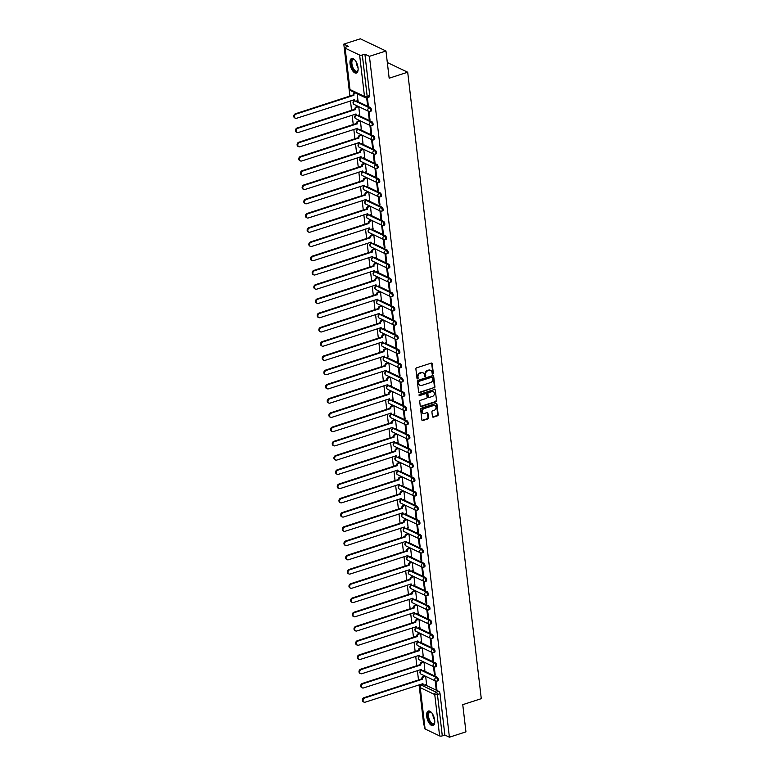 <?xml version="1.0" encoding="UTF-8"?>
<svg xmlns="http://www.w3.org/2000/svg" width="776" height="776" viewBox="0 0 776 776"><rect width="100%" height="100%" fill="white"/><g stroke="black" fill="none" stroke-linecap="round" stroke-linejoin="round"><path stroke-width="1.16" d="M432.824 374.051A0.679 0.553 115.4 0 0 433.328 373.237L432.203 363.721A0.96 0.786 115.4 0 0 431.281 363.09L416.605 367.824A0.96 0.786 115.4 0 0 415.887 368.988L417.013 378.504A0.679 0.553 115.4 0 0 418.148 378.135L418.002 376.903A3.085 2.522 115.4 0 1 420.282 373.198L421.504 372.8A3.085 2.522 115.4 0 1 423.162 372.878A3.085 2.522 115.4 0 1 424.453 374.827L424.598 376.059A0.679 0.553 115.4 0 0 425.733 375.691L425.597 374.459A3.085 2.522 115.4 0 1 427.867 370.744L429.089 370.356A3.085 2.522 115.4 0 1 430.748 370.433A3.085 2.522 115.4 0 1 432.038 372.373L432.183 373.605A0.679 0.553 115.4 0 0 432.824 374.051M432.251 373.828A0.679 0.553 115.4 0 0 432.814 372.994L431.689 363.478A0.96 0.786 115.4 0 0 431.524 363.052M417.071 378.727A0.679 0.553 115.4 0 0 417.634 377.893L417.498 376.661L418.002 376.903M424.666 376.273A0.679 0.553 115.4 0 0 425.229 375.448L425.083 374.216L425.597 374.459M358.037 67.657A7.663 3.511 -107.9 0 0 351.683 58.462A7.663 3.511 -107.9 0 0 350.044 63.855A7.663 3.511 -107.9 0 0 356.388 73.051A7.663 3.511 -107.9 0 0 358.037 67.657M434.696 720.225A7.663 3.511 -107.9 0 0 428.342 711.029A7.663 3.511 -107.9 0 0 426.703 716.413A7.663 3.511 -107.9 0 0 433.047 725.608A7.663 3.511 -107.9 0 0 434.696 720.225M432.436 416.518A0.96 0.786 115.4 0 0 433.357 417.149L437.48 415.82A0.96 0.786 115.4 0 0 438.188 414.665L436.946 404.092A0.96 0.786 115.4 0 0 436.025 403.452L421.339 408.195A0.96 0.786 115.4 0 0 420.631 409.359L421.872 419.932A0.96 0.786 115.4 0 0 422.794 420.563L427.77 418.953A0.96 0.786 115.4 0 0 428.478 417.798L427.954 413.269A0.96 0.786 115.4 0 0 427.033 412.638L424.559 413.433A2.58 2.105 115.4 0 1 423.997 408.642L433.668 405.518A2.58 2.105 115.4 0 1 434.23 410.31L432.62 410.834A0.96 0.786 115.4 0 0 431.912 411.998L432.436 416.518M359.627 55.057L345.126 48.151A1.969 0.689 -6.7 0 1 344.835 47.84A1.969 0.689 -6.7 0 1 345.756 47.132L348.337 46.298L343.797 44.135L360.336 38.8L385.963 50.993L389.164 78.201L407.701 72.216L481.285 698.672L462.758 704.657L465.949 731.865L449.411 737.2L369.425 56.338L364.895 54.175L362.314 55.009L367.174 96.36A1.969 0.902 72.1 0 1 366.757 97.747L369.327 96.913A1.969 0.902 72.1 0 0 369.754 95.535L367.174 96.36A1.969 0.689 -6.7 0 1 364.487 96.408L359.627 55.057A1.969 0.689 -6.7 0 0 362.314 55.009M385.963 50.993L369.425 56.338M434.201 387.951A0.96 0.786 115.4 0 0 434.919 386.797L433.677 376.224A0.96 0.786 115.4 0 0 432.756 375.584L418.07 380.327A0.96 0.786 115.4 0 0 417.362 381.482L418.603 392.064A0.96 0.786 115.4 0 0 419.525 392.695L433.697 387.709A0.96 0.786 115.4 0 0 434.405 386.555L433.163 375.972A0.96 0.786 115.4 0 0 432.989 375.545M435.307 390.153L436.548 400.726A0.96 0.786 115.4 0 1 435.84 401.89L421.155 406.624A0.96 0.786 115.4 0 1 420.233 405.993L419.709 401.473A0.96 0.786 115.4 0 1 420.417 400.309L426.373 398.389A0.96 0.786 115.4 0 0 427.081 397.225L426.732 394.227A0.96 0.786 115.4 0 0 425.811 393.597L419.612 395.595A0.679 0.553 115.4 0 1 419.457 394.344L434.385 389.523A0.96 0.786 115.4 0 1 435.307 390.153L436.548 400.726M425.132 684.878L438.779 691.367L436.199 692.202A1.969 0.902 72.1 0 1 437.441 694.52L442.301 735.871A1.969 0.689 173.3 0 1 439.614 735.92L425.102 729.023A1.969 0.689 173.3 0 1 424.821 728.712L419.962 687.352A1.969 0.689 173.3 0 0 420.252 687.662L425.102 729.023M343.797 44.135L349.918 96.175M350.471 100.89L351.586 110.415M352.139 115.129L353.264 124.655M353.817 129.369L354.933 138.904M355.486 143.609L356.611 153.144M357.164 157.858L358.279 167.383M358.832 172.097L359.948 181.623M360.51 186.337L361.626 195.862M362.179 200.577L363.294 210.112M363.847 214.816L364.972 224.351M365.525 229.065L366.641 238.591M367.194 243.305L368.319 252.83M368.872 257.545L369.987 267.08M370.54 271.784L371.665 281.319M372.218 286.034L373.334 295.559M373.886 300.273L375.012 309.799M375.565 314.513L376.68 324.038M377.233 328.752L378.358 338.287M378.911 342.992L380.027 352.527M380.579 357.241L381.705 366.767M382.258 371.481L383.373 381.006M383.926 385.72L385.051 395.256M385.604 399.96L386.72 409.495M387.272 414.209L388.398 423.735M388.951 428.449L390.066 437.974M390.619 442.689L391.744 452.214M392.297 456.928L393.413 466.463M393.965 471.178L395.081 480.703M395.644 485.417L396.759 494.942M397.312 499.657L398.428 509.182M398.99 513.896L400.106 523.431M400.659 528.136L401.774 537.671M402.327 542.385L403.452 551.911M404.005 556.625L405.12 566.15M405.673 570.864L406.799 580.39M407.351 585.104L408.467 594.639M409.02 599.353L410.145 608.879M410.698 613.593L411.813 623.118M412.366 627.832L413.492 637.358M414.045 642.072L415.16 651.607M415.713 656.312L416.838 665.847M417.391 670.561L418.506 680.086M419.059 684.801L423.783 725.007L424.414 725.308M449.411 737.2L444.871 735.037L442.301 735.871M357.94 100.511L357.261 93.818M366.67 97.766L367.533 105.08L368.231 104.847M367.533 105.08L368.299 105.439L367.378 97.543M359.618 114.751L358.764 106.651M368.251 111.172L369.201 119.32L369.91 119.097M369.201 119.32L369.977 119.688L369.007 111.492M361.286 129L360.442 120.901M369.919 125.411L370.88 133.559L371.578 133.336M370.88 133.559L371.646 133.928L370.685 125.731M362.964 143.24L362.111 135.14M371.597 139.651L372.548 147.799L373.256 147.576M372.548 147.799L373.324 148.167L372.354 139.971M364.633 157.48L363.789 149.38M373.266 153.891L374.226 162.048L374.924 161.815M374.226 162.048L374.992 162.407L374.032 154.211M366.301 171.719L365.457 163.62M374.944 168.13L375.894 176.288L376.593 176.065M375.894 176.288L376.67 176.656L375.7 168.45M367.979 185.959L367.135 177.869M376.612 182.379L377.572 190.527L378.271 190.304M377.572 190.527L378.339 190.896L377.378 182.7M369.648 200.208L368.804 192.108M378.29 196.619L379.241 204.767L379.939 204.544M379.241 204.767L380.017 205.136L379.047 196.939M371.326 214.448L370.482 206.348M379.959 210.859L380.919 219.007L381.617 218.784M380.919 219.007L381.685 219.375L380.725 211.179M372.994 228.687L372.15 220.588M381.637 225.098L382.587 233.256L383.286 233.023M382.587 233.256L383.363 233.615L382.393 225.418M374.672 242.927L373.828 234.827M383.305 239.347L384.265 247.495L384.964 247.272M384.265 247.495L385.032 247.864L384.071 239.668M376.341 257.176L375.497 249.077M384.983 253.587L385.934 261.735L386.632 261.512M385.934 261.735L386.71 262.104L385.74 253.907M378.019 271.416L377.165 263.316M386.652 267.827L387.612 275.975L388.31 275.752M387.612 275.975L388.378 276.343L387.418 268.147M379.687 285.655L378.843 277.556M388.32 282.066L389.28 290.224L389.979 289.991M389.28 290.224L390.047 290.583L389.086 282.386M381.365 299.895L380.512 291.795M389.998 296.306L390.959 304.464L391.657 304.24M390.959 304.464L391.725 304.832L390.764 296.626M383.034 314.135L382.19 306.045M391.667 310.555L392.627 318.703L393.325 318.48M392.627 318.703L393.393 319.072L392.433 310.875M384.712 328.384L383.858 320.284M393.345 324.795L394.305 332.943L395.003 332.72M394.305 332.943L395.071 333.311L394.111 325.115M386.38 342.623L385.536 334.524M395.013 339.034L395.973 347.182L396.672 346.959M395.973 347.182L396.74 347.551L395.779 339.355M388.058 356.863L387.205 348.764M396.691 353.274L397.651 361.432L398.35 361.199M397.651 361.432L398.418 361.791L397.457 353.594M389.727 371.103L388.883 363.003M398.36 367.523L399.32 375.671L400.018 375.448M399.32 375.671L400.086 376.04L399.126 367.843M391.405 385.352L390.551 377.252M400.038 381.763L400.998 389.911L401.696 389.688M400.998 389.911L401.764 390.279L400.804 382.083M393.073 399.591L392.229 391.492M401.706 396.002L402.666 404.15L403.365 403.927M402.666 404.15L403.433 404.519L402.472 396.323M394.751 413.831L393.898 405.732M403.384 410.242L404.335 418.4L405.043 418.167M404.335 418.4L405.111 418.759L404.141 410.562M396.42 428.071L395.576 419.971M405.053 424.491L406.013 432.639L406.711 432.416M406.013 432.639L406.779 433.008L405.819 424.802M398.098 442.31L397.244 434.22M406.731 438.731L407.681 446.879L408.389 446.656M407.681 446.879L408.457 447.248L407.487 439.051M399.766 456.56L398.922 448.46M408.399 452.971L409.359 461.119L410.058 460.895M409.359 461.119L410.126 461.487L409.165 453.291M401.435 470.799L400.591 462.7M410.077 467.21L411.028 475.368L411.736 475.135M411.028 475.368L411.804 475.727L410.834 467.53M403.113 485.039L402.269 476.939M411.746 481.45L412.706 489.607L413.404 489.375M412.706 489.607L413.472 489.966L412.512 481.77M404.781 499.278L403.937 491.179M413.424 495.699L414.374 503.847L415.073 503.624M414.374 503.847L415.15 504.216L414.18 496.019M406.459 513.528L405.615 505.428M415.092 509.939L416.052 518.087L416.751 517.864M416.052 518.087L416.819 518.455L415.858 510.259M408.127 527.767L407.284 519.668M416.77 524.178L417.721 532.326L418.419 532.103M417.721 532.326L418.497 532.695L417.527 524.498M409.806 542.007L408.962 533.907M418.439 538.418L419.399 546.576L420.097 546.343M419.399 546.576L420.165 546.934L419.205 538.738M411.474 556.247L410.63 548.147M420.117 552.667L421.067 560.815L421.766 560.592M421.067 560.815L421.843 561.184L420.873 552.978M413.152 570.486L412.298 562.396M421.785 566.907L422.745 575.055L423.444 574.832M422.745 575.055L423.512 575.423L422.551 567.227M414.82 584.735L413.977 576.636M423.463 581.146L424.414 589.294L425.112 589.071M424.414 589.294L425.18 589.663L424.22 581.466M416.499 598.975L415.645 590.875M425.132 595.386L426.092 603.544L426.79 603.311M426.092 603.544L426.858 603.903L425.898 595.706M418.167 613.215L417.323 605.115M426.8 609.626L427.76 617.783L428.459 617.55M427.76 617.783L428.527 618.142L427.566 609.946M419.845 627.454L418.991 619.355M428.478 623.875L429.438 632.023L430.137 631.8M429.438 632.023L430.205 632.392L429.244 624.195M421.514 641.703L420.67 633.604M430.147 638.115L431.107 646.262L431.805 646.039M431.107 646.262L431.873 646.631L430.913 638.435M423.192 655.943L422.338 647.844M431.825 652.354L432.785 660.502L433.483 660.279M432.785 660.502L433.551 660.871L432.591 652.674M424.86 670.183L424.016 662.083M433.493 666.594L434.453 674.751L435.152 674.519M434.453 674.751L435.22 675.11L434.259 666.914M423.463 670.639L437.101 677.128L436.19 677.429A1.969 0.902 72.1 0 1 437.363 679.359A1.969 0.902 72.1 0 1 437.004 681.124L437.926 680.824A1.969 0.902 -107.9 0 0 438.275 679.068A1.969 0.902 -107.9 0 0 437.101 677.128M421.785 656.389L435.433 662.888L434.521 663.179A1.969 0.902 72.1 0 1 435.695 665.119A1.969 0.902 72.1 0 1 435.336 666.875L436.248 666.584A1.969 0.902 -107.9 0 0 436.607 664.819A1.969 0.902 -107.9 0 0 435.433 662.888M420.117 642.15L433.755 648.649L432.843 648.94A1.969 0.902 72.1 0 1 434.017 650.88A1.969 0.902 72.1 0 1 433.658 652.635L434.579 652.344A1.969 0.902 -107.9 0 0 434.938 650.579A1.969 0.902 -107.9 0 0 433.755 648.649M418.439 627.91L432.087 634.409L431.175 634.7A1.969 0.902 72.1 0 1 432.348 636.63A1.969 0.902 72.1 0 1 431.99 638.396L432.901 638.105A1.969 0.902 -107.9 0 0 433.26 636.339A1.969 0.902 -107.9 0 0 432.087 634.409M416.77 613.67L430.408 620.16L429.497 620.46A1.969 0.902 72.1 0 1 430.67 622.391A1.969 0.902 72.1 0 1 430.321 624.156L431.233 623.856A1.969 0.902 -107.9 0 0 431.592 622.1A1.969 0.902 -107.9 0 0 430.408 620.16M415.092 599.431L428.74 605.92L427.828 606.221A1.969 0.902 72.1 0 1 429.002 608.151A1.969 0.902 72.1 0 1 428.643 609.907L429.555 609.616A1.969 0.902 -107.9 0 0 429.914 607.851A1.969 0.902 -107.9 0 0 428.74 605.92M413.424 585.182L427.072 591.681L426.15 591.972A1.969 0.902 72.1 0 1 427.324 593.912A1.969 0.902 72.1 0 1 426.975 595.667L427.886 595.376A1.969 0.902 -107.9 0 0 428.245 593.611A1.969 0.902 -107.9 0 0 427.072 591.681M411.746 570.942L425.394 577.441L424.482 577.732A1.969 0.902 72.1 0 1 425.655 579.662A1.969 0.902 72.1 0 1 425.296 581.428L426.208 581.137A1.969 0.902 -107.9 0 0 426.567 579.371A1.969 0.902 -107.9 0 0 425.394 577.441M410.077 556.702L423.725 563.192L422.804 563.492A1.969 0.902 72.1 0 1 423.977 565.423A1.969 0.902 72.1 0 1 423.628 567.188L424.54 566.887A1.969 0.902 -107.9 0 0 424.899 565.132A1.969 0.902 -107.9 0 0 423.725 563.192M408.399 542.463L422.047 548.952L421.135 549.253A1.969 0.902 72.1 0 1 422.309 551.183A1.969 0.902 72.1 0 1 421.95 552.948L422.862 552.648A1.969 0.902 -107.9 0 0 423.221 550.892A1.969 0.902 -107.9 0 0 422.047 548.952M406.731 528.213L420.379 534.712L419.457 535.003A1.969 0.902 72.1 0 1 420.631 536.943A1.969 0.902 72.1 0 1 420.282 538.699L421.193 538.408A1.969 0.902 -107.9 0 0 421.552 536.643A1.969 0.902 -107.9 0 0 420.379 534.712M405.053 513.974L418.7 520.473L417.789 520.764A1.969 0.902 72.1 0 1 418.962 522.704A1.969 0.902 72.1 0 1 418.603 524.46L419.515 524.169A1.969 0.902 -107.9 0 0 419.874 522.403A1.969 0.902 -107.9 0 0 418.7 520.473M403.384 499.734L417.032 506.233L416.111 506.524A1.969 0.902 72.1 0 1 417.294 508.455A1.969 0.902 72.1 0 1 416.935 510.22L417.847 509.929A1.969 0.902 -107.9 0 0 418.206 508.164A1.969 0.902 -107.9 0 0 417.032 506.233M401.706 485.495L415.354 491.984L414.442 492.285A1.969 0.902 72.1 0 1 415.616 494.215A1.969 0.902 72.1 0 1 415.257 495.98L416.169 495.68A1.969 0.902 -107.9 0 0 416.528 493.924A1.969 0.902 -107.9 0 0 415.354 491.984M400.038 471.255L413.686 477.744L412.764 478.035A1.969 0.902 72.1 0 1 413.947 479.975A1.969 0.902 72.1 0 1 413.589 481.731L414.5 481.44A1.969 0.902 -107.9 0 0 414.859 479.675A1.969 0.902 -107.9 0 0 413.686 477.744M398.36 457.006L412.007 463.505L411.096 463.796A1.969 0.902 72.1 0 1 412.269 465.736A1.969 0.902 72.1 0 1 411.91 467.491L412.832 467.2A1.969 0.902 -107.9 0 0 413.181 465.435A1.969 0.902 -107.9 0 0 412.007 463.505M396.691 442.766L410.339 449.265L409.418 449.556A1.969 0.902 72.1 0 1 410.601 451.486A1.969 0.902 72.1 0 1 410.242 453.252L411.154 452.961A1.969 0.902 -107.9 0 0 411.513 451.195A1.969 0.902 -107.9 0 0 410.339 449.265M395.013 428.527L408.661 435.016L407.749 435.317A1.969 0.902 72.1 0 1 408.923 437.247A1.969 0.902 72.1 0 1 408.564 439.012L409.485 438.712A1.969 0.902 -107.9 0 0 409.835 436.956A1.969 0.902 -107.9 0 0 408.661 435.016M393.345 414.287L406.993 420.776L406.081 421.077A1.969 0.902 72.1 0 1 407.255 423.007A1.969 0.902 72.1 0 1 406.896 424.773L407.807 424.472A1.969 0.902 -107.9 0 0 408.166 422.716A1.969 0.902 -107.9 0 0 406.993 420.776M391.667 400.038L405.315 406.537L404.403 406.828A1.969 0.902 72.1 0 1 405.576 408.768A1.969 0.902 72.1 0 1 405.217 410.523L406.139 410.232A1.969 0.902 -107.9 0 0 406.488 408.467A1.969 0.902 -107.9 0 0 405.315 406.537M389.998 385.798L403.646 392.297L402.734 392.588A1.969 0.902 72.1 0 1 403.908 394.528A1.969 0.902 72.1 0 1 403.549 396.284L404.461 395.993A1.969 0.902 -107.9 0 0 404.82 394.227A1.969 0.902 -107.9 0 0 403.646 392.297M388.33 371.558L401.968 378.058L401.056 378.349A1.969 0.902 72.1 0 1 402.23 380.279A1.969 0.902 72.1 0 1 401.871 382.044L402.792 381.743A1.969 0.902 -107.9 0 0 403.142 379.988A1.969 0.902 -107.9 0 0 401.968 378.058M386.652 357.319L400.3 363.808L399.388 364.109A1.969 0.902 72.1 0 1 400.561 366.039A1.969 0.902 72.1 0 1 400.203 367.805L401.114 367.504A1.969 0.902 -107.9 0 0 401.473 365.748A1.969 0.902 -107.9 0 0 400.3 363.808M384.983 343.079L398.621 349.569L397.71 349.86A1.969 0.902 72.1 0 1 398.883 351.8A1.969 0.902 72.1 0 1 398.524 353.555L399.446 353.264A1.969 0.902 -107.9 0 0 399.805 351.499A1.969 0.902 -107.9 0 0 398.621 349.569M383.305 328.83L396.953 335.329L396.041 335.62A1.969 0.902 72.1 0 1 397.215 337.56A1.969 0.902 72.1 0 1 396.856 339.316L397.768 339.025A1.969 0.902 -107.9 0 0 398.127 337.259A1.969 0.902 -107.9 0 0 396.953 335.329M381.637 314.59L395.275 321.089L394.363 321.38A1.969 0.902 72.1 0 1 395.537 323.311A1.969 0.902 72.1 0 1 395.188 325.076L396.1 324.785A1.969 0.902 -107.9 0 0 396.458 323.02A1.969 0.902 -107.9 0 0 395.275 321.089M379.959 300.351L393.607 306.84L392.695 307.141A1.969 0.902 72.1 0 1 393.868 309.071A1.969 0.902 72.1 0 1 393.51 310.837L394.421 310.536A1.969 0.902 -107.9 0 0 394.78 308.78A1.969 0.902 -107.9 0 0 393.607 306.84M378.29 286.111L391.928 292.6L391.017 292.901A1.969 0.902 72.1 0 1 392.19 294.832A1.969 0.902 72.1 0 1 391.841 296.597L392.753 296.296A1.969 0.902 -107.9 0 0 393.112 294.54A1.969 0.902 -107.9 0 0 391.928 292.6M376.612 271.862L390.26 278.361L389.348 278.652A1.969 0.902 72.1 0 1 390.522 280.592A1.969 0.902 72.1 0 1 390.163 282.348L391.075 282.057A1.969 0.902 -107.9 0 0 391.434 280.291A1.969 0.902 -107.9 0 0 390.26 278.361M374.944 257.622L388.592 264.121L387.67 264.412A1.969 0.902 72.1 0 1 388.844 266.352A1.969 0.902 72.1 0 1 388.495 268.108L389.406 267.817A1.969 0.902 -107.9 0 0 389.765 266.052A1.969 0.902 -107.9 0 0 388.592 264.121M373.266 243.383L386.914 249.882L386.002 250.173A1.969 0.902 72.1 0 1 387.175 252.103A1.969 0.902 72.1 0 1 386.817 253.868L387.728 253.568A1.969 0.902 -107.9 0 0 388.087 251.812A1.969 0.902 -107.9 0 0 386.914 249.882M371.597 229.143L385.245 235.632L384.324 235.933A1.969 0.902 72.1 0 1 385.497 237.863A1.969 0.902 72.1 0 1 385.148 239.629L386.06 239.328A1.969 0.902 -107.9 0 0 386.419 237.572A1.969 0.902 -107.9 0 0 385.245 235.632M369.919 214.904L383.567 221.393L382.655 221.684A1.969 0.902 72.1 0 1 383.829 223.624A1.969 0.902 72.1 0 1 383.47 225.379L384.382 225.089A1.969 0.902 -107.9 0 0 384.741 223.323A1.969 0.902 -107.9 0 0 383.567 221.393M368.251 200.654L381.899 207.153L380.977 207.444A1.969 0.902 72.1 0 1 382.161 209.384A1.969 0.902 72.1 0 1 381.802 211.14L382.714 210.849A1.969 0.902 -107.9 0 0 383.072 209.084A1.969 0.902 -107.9 0 0 381.899 207.153M366.573 186.415L380.221 192.914L379.309 193.205A1.969 0.902 72.1 0 1 380.483 195.135A1.969 0.902 72.1 0 1 380.124 196.9L381.035 196.609A1.969 0.902 -107.9 0 0 381.394 194.844A1.969 0.902 -107.9 0 0 380.221 192.914M364.904 172.175L378.552 178.664L377.631 178.965A1.969 0.902 72.1 0 1 378.814 180.895A1.969 0.902 72.1 0 1 378.455 182.661L379.367 182.36A1.969 0.902 -107.9 0 0 379.726 180.604A1.969 0.902 -107.9 0 0 378.552 178.664M363.226 157.935L376.874 164.425L375.962 164.725A1.969 0.902 72.1 0 1 377.136 166.656A1.969 0.902 72.1 0 1 376.777 168.421L377.699 168.12A1.969 0.902 -107.9 0 0 378.048 166.365A1.969 0.902 -107.9 0 0 376.874 164.425M361.558 143.686L375.206 150.185L374.284 150.476A1.969 0.902 72.1 0 1 375.468 152.416A1.969 0.902 72.1 0 1 375.109 154.172L376.02 153.881A1.969 0.902 -107.9 0 0 376.379 152.115A1.969 0.902 -107.9 0 0 375.206 150.185M359.88 129.446L373.528 135.946L372.616 136.236A1.969 0.902 72.1 0 1 373.79 138.176A1.969 0.902 72.1 0 1 373.431 139.932L374.352 139.641A1.969 0.902 -107.9 0 0 374.701 137.876A1.969 0.902 -107.9 0 0 373.528 135.946M358.211 115.207L371.859 121.696L370.947 121.997A1.969 0.902 72.1 0 1 372.121 123.927A1.969 0.902 72.1 0 1 371.762 125.693L372.674 125.392A1.969 0.902 -107.9 0 0 373.033 123.636A1.969 0.902 -107.9 0 0 371.859 121.696M356.533 100.967L370.181 107.457L369.269 107.757A1.969 0.902 72.1 0 1 370.443 109.688A1.969 0.902 72.1 0 1 370.084 111.453L371.006 111.152A1.969 0.902 -107.9 0 0 371.355 109.397A1.969 0.902 -107.9 0 0 370.181 107.457M407.701 72.216L387.321 62.526M360.365 120.862L358.638 121.415A1.969 1.6 115.4 0 0 357.193 123.782L299.449 142.561A2.26 1.843 115.4 0 0 298.721 146.693L298.062 146.383A2.26 1.843 -64.6 0 1 298.779 142.241L356.524 123.462A1.969 1.6 -64.6 0 1 357.978 121.095L359.676 120.552M363.013 149.011L361.325 149.584L361.985 149.904A1.969 1.6 115.4 0 0 360.539 152.261L302.795 171.04A2.26 1.843 115.4 0 0 303.29 175.24L361.063 156.733A1.969 1.6 115.4 0 0 362.945 158.023L364.73 157.45M366.359 177.5L364.662 178.063L365.331 178.383A1.969 1.6 115.4 0 0 363.886 180.75L306.142 199.529A2.26 1.843 115.4 0 0 306.636 203.729L364.41 185.221A1.969 1.6 115.4 0 0 366.291 186.512L368.076 185.93M369.706 205.98L368.008 206.552L368.678 206.862A1.969 1.6 115.4 0 0 367.232 209.229L309.488 228.008A2.26 1.843 115.4 0 0 309.983 232.208L367.756 213.701A1.969 1.6 115.4 0 0 369.638 214.991L371.423 214.418M373.052 234.468L371.355 235.031L372.024 235.351A1.969 1.6 115.4 0 0 370.579 237.708L312.835 256.497A2.26 1.843 115.4 0 0 313.329 260.688L371.103 242.19A1.969 1.6 115.4 0 0 372.975 243.48L374.769 242.898M376.399 262.948L374.701 263.52L375.371 263.83A1.969 1.6 115.4 0 0 373.925 266.197L316.181 284.976A2.26 1.843 115.4 0 0 316.676 289.176L374.449 270.669A1.969 1.6 115.4 0 0 376.321 271.959L378.116 271.377M379.745 291.436L378.048 291.999L378.717 292.319A1.969 1.6 115.4 0 0 377.272 294.676L319.528 313.455A2.26 1.843 115.4 0 0 320.022 317.656L377.796 299.158A1.969 1.6 115.4 0 0 379.668 300.438L381.462 299.866M383.78 320.245L382.064 320.798A1.969 1.6 115.4 0 0 380.618 323.165L322.874 341.944A2.26 1.843 115.4 0 0 322.147 346.086L321.477 345.766A2.26 1.843 -64.6 0 1 322.205 341.624L379.949 322.845A1.969 1.6 -64.6 0 1 381.394 320.488L383.092 319.935M386.438 348.395L384.741 348.967L385.41 349.287A1.969 1.6 115.4 0 0 383.965 351.644L326.221 370.424A2.26 1.843 115.4 0 0 326.715 374.624L384.489 356.116A1.969 1.6 115.4 0 0 386.361 357.406L388.155 356.834M389.785 376.884L388.087 377.446L388.757 377.766A1.969 1.6 115.4 0 0 387.311 380.133L329.567 398.912A2.26 1.843 115.4 0 0 330.052 403.113L387.835 384.605A1.969 1.6 115.4 0 0 389.707 385.895L391.502 385.313M393.131 405.363L391.434 405.935L392.103 406.255A1.969 1.6 115.4 0 0 390.658 408.613L332.914 427.392A2.26 1.843 115.4 0 0 333.399 431.592L391.182 413.084A1.969 1.6 115.4 0 0 393.054 414.374L394.848 413.802M396.478 433.852L394.78 434.415L395.45 434.735A1.969 1.6 115.4 0 0 394.004 437.101L336.26 455.881A2.26 1.843 115.4 0 0 336.745 460.081L394.528 441.573A1.969 1.6 115.4 0 0 396.4 442.863L398.195 442.281M399.824 462.331L398.127 462.903L398.796 463.224A1.969 1.6 115.4 0 0 397.341 465.581L339.597 484.36A2.26 1.843 115.4 0 0 340.092 488.56L397.875 470.052A1.969 1.6 115.4 0 0 399.747 471.342L401.541 470.77M403.171 490.82L401.473 491.383L402.143 491.703A1.969 1.6 115.4 0 0 400.688 494.07L342.944 512.849A2.26 1.843 115.4 0 0 343.438 517.039L401.221 498.541A1.969 1.6 115.4 0 0 403.093 499.831L404.888 499.249M407.206 519.629L405.489 520.182A1.969 1.6 115.4 0 0 404.034 522.549L346.29 541.328A2.26 1.843 115.4 0 0 345.572 545.47L344.903 545.15A2.26 1.843 -64.6 0 1 345.63 541.008L403.375 522.229A1.969 1.6 -64.6 0 1 404.82 519.872L406.517 519.319M409.864 547.788L408.166 548.351L408.836 548.671A1.969 1.6 115.4 0 0 407.381 551.028L349.636 569.807A2.26 1.843 115.4 0 0 350.131 574.007L407.914 555.509A1.969 1.6 115.4 0 0 409.786 556.79L411.581 556.217M413.21 576.267L411.513 576.84L412.182 577.15A1.969 1.6 115.4 0 0 410.727 579.517L352.983 598.296A2.26 1.843 115.4 0 0 353.478 602.496L411.251 583.988A1.969 1.6 115.4 0 0 413.133 585.279L414.927 584.697M417.245 605.076L415.519 605.639A1.969 1.6 115.4 0 0 414.074 607.996L356.329 626.775A2.26 1.843 115.4 0 0 355.612 630.917L354.942 630.597A2.26 1.843 -64.6 0 1 355.67 626.465L413.414 607.686A1.969 1.6 -64.6 0 1 414.859 605.319L416.557 604.776M419.903 633.235L418.206 633.808L418.865 634.118A1.969 1.6 115.4 0 0 417.42 636.485L359.676 655.264A2.26 1.843 115.4 0 0 360.171 659.464L417.944 640.957A1.969 1.6 115.4 0 0 419.826 642.247L421.62 641.665M423.25 661.715L421.552 662.287L422.212 662.607A1.969 1.6 115.4 0 0 420.767 664.964L363.022 683.743A2.26 1.843 115.4 0 0 363.517 687.943L421.29 669.436A1.969 1.6 115.4 0 0 423.172 670.726L424.967 670.154M435.171 680.843L436.131 688.991L436.898 689.36L435.937 681.153M426.538 684.422L425.685 676.323M436.131 688.991L436.83 688.768M444.871 735.037L440.021 693.686A1.969 0.902 -107.9 0 0 438.779 691.367M364.895 54.175L369.754 95.535M430.486 370.327A3.085 2.522 115.4 0 0 430.243 370.191A3.085 2.522 115.4 0 0 428.575 370.103L429.089 370.356M425.083 374.216A3.085 2.522 115.4 0 1 427.353 370.501L428.575 370.103M422.901 372.781A3.085 2.522 115.4 0 0 422.658 372.635A3.085 2.522 115.4 0 0 420.99 372.558L421.504 372.8M417.498 376.661A3.085 2.522 115.4 0 1 419.767 372.955L420.99 372.558M418.778 392.491A0.96 0.786 115.4 0 0 419.011 392.452L433.697 387.709M432.649 377.572A0.679 0.553 115.4 0 0 431.999 377.136L419.118 381.288A0.679 0.553 115.4 0 0 418.613 382.102L418.768 383.402A3.085 2.522 115.4 0 0 420.058 385.342A3.085 2.522 115.4 0 0 421.717 385.43L430.525 382.587A3.085 2.522 115.4 0 0 432.804 378.872L432.649 377.572M432.067 377.117A0.679 0.553 115.4 0 0 431.495 376.884L431.999 377.136M419.806 385.206A3.085 2.522 115.4 0 1 419.544 385.1A3.085 2.522 115.4 0 1 418.254 383.16L418.109 381.86A0.679 0.553 115.4 0 1 418.603 381.045L431.495 376.884M420.408 406.42A0.96 0.786 115.4 0 0 420.65 406.381L435.326 401.648A0.96 0.786 115.4 0 0 436.044 400.484M426.043 393.558A0.96 0.786 115.4 0 0 425.296 393.345L419.612 395.595M432.552 396.39A2.58 2.105 115.4 0 0 431.99 391.599L428.585 392.695A0.96 0.786 115.4 0 0 427.867 393.859L428.226 396.856A0.96 0.786 115.4 0 0 429.147 397.496L432.552 396.39M433.115 391.57A2.58 2.105 115.4 0 0 431.475 391.356L431.99 391.599M428.4 397.283A0.96 0.786 115.4 0 1 427.712 396.614L427.363 393.616A0.96 0.786 115.4 0 1 428.071 392.452L431.475 391.356M434.793 405.489A2.58 2.105 115.4 0 0 433.154 405.276L433.668 405.518M422.93 413.22A2.58 2.105 115.4 0 1 423.483 408.399L433.154 405.276M422.047 420.359A0.96 0.786 115.4 0 0 422.28 420.32L427.256 418.71A0.96 0.786 115.4 0 0 427.974 417.556L427.44 413.026A0.96 0.786 115.4 0 0 427.266 412.599M432.61 416.945A0.96 0.786 115.4 0 0 432.843 416.906L436.966 415.577A0.96 0.786 115.4 0 0 437.674 414.423L436.432 403.84A0.96 0.786 115.4 0 0 436.257 403.423M355.36 92.916L355.292 92.936A1.969 1.6 115.4 0 0 353.846 95.293L296.102 114.072A2.26 1.843 115.4 0 0 296.597 118.272L354.37 99.764A1.969 1.6 115.4 0 0 356.252 101.055L358.037 100.482M355.195 101.006L354.525 100.686A1.969 1.6 -64.6 0 1 353.788 99.813M295.375 118.214L294.715 117.894A2.26 1.843 -64.6 0 1 295.433 113.762L353.177 94.982A1.969 1.6 -64.6 0 1 354.632 92.616L355.292 92.936M353.196 95.118L353.866 95.429M358.687 106.622L356.97 107.175A1.969 1.6 115.4 0 0 355.524 109.532L297.78 128.312A2.26 1.843 115.4 0 0 298.265 132.512L356.048 114.014A1.969 1.6 115.4 0 0 357.92 115.304L359.715 114.722M356.863 115.246L356.194 114.935A1.969 1.6 -64.6 0 1 355.457 114.062M297.053 132.454L296.384 132.143A2.26 1.843 -64.6 0 1 297.111 128.001L354.855 109.222A1.969 1.6 -64.6 0 1 356.3 106.855L356.97 107.175M358.027 106.302L356.3 106.855M354.875 109.358L355.534 109.678M298.721 146.693A2.26 1.843 115.4 0 0 299.943 146.761L357.717 128.253A1.969 1.6 115.4 0 0 359.598 129.543L361.383 128.961M358.541 129.485L357.872 129.175A1.969 1.6 -64.6 0 1 357.135 128.302M356.543 123.597L357.212 123.917M358.085 69.947A6.635 3.036 72.1 0 1 357.94 70.471A6.635 3.036 72.1 0 1 353.604 70.053A6.635 3.036 72.1 0 1 351.198 61.993A6.635 3.036 72.1 0 1 354.448 59.655A6.635 3.036 72.1 0 1 354.865 59.985M354.671 59.82A6.14 2.813 -107.9 0 0 353.235 59.568A6.14 2.813 -107.9 0 0 351.887 63.554A6.14 2.813 -107.9 0 0 354.099 69.588A6.14 2.813 -107.9 0 0 357.009 71.246A6.14 2.813 -107.9 0 0 358.017 70.209M352.149 58.384A7.614 3.482 -107.9 0 0 350.713 63.477A7.614 3.482 -107.9 0 0 353.439 70.723A7.614 3.482 -107.9 0 0 356.815 72.837M434.744 722.514A6.635 3.036 72.1 0 1 434.599 723.038A6.635 3.036 72.1 0 1 430.263 722.621A6.635 3.036 72.1 0 1 427.857 714.56A6.635 3.036 72.1 0 1 431.107 712.213A6.635 3.036 72.1 0 1 431.524 712.552M431.33 712.378A6.14 2.813 -107.9 0 0 429.894 712.125A6.14 2.813 -107.9 0 0 428.536 716.122A6.14 2.813 -107.9 0 0 430.758 722.146A6.14 2.813 -107.9 0 0 433.668 723.814A6.14 2.813 -107.9 0 0 434.676 722.766M428.808 710.952A7.614 3.482 -107.9 0 0 427.372 716.044A7.614 3.482 -107.9 0 0 430.098 723.29A7.614 3.482 -107.9 0 0 433.474 725.405M362.033 135.102L360.316 135.654A1.969 1.6 115.4 0 0 358.871 138.021L301.127 156.8A2.26 1.843 115.4 0 0 301.612 161.001L359.395 142.493A1.969 1.6 115.4 0 0 361.267 143.783L363.061 143.201M360.209 143.735L359.54 143.415A1.969 1.6 -64.6 0 1 358.803 142.541M300.399 160.942L299.73 160.622A2.26 1.843 -64.6 0 1 300.457 156.48L358.202 137.701A1.969 1.6 -64.6 0 1 359.647 135.344L360.316 135.654M361.373 134.781L359.647 135.344M358.211 137.837L358.881 138.157M363.711 149.341L361.985 149.904M361.878 157.974L361.218 157.654A1.969 1.6 -64.6 0 1 360.481 156.781M302.068 175.182L301.408 174.862A2.26 1.843 -64.6 0 1 302.126 170.72L359.87 151.941A1.969 1.6 -64.6 0 1 361.325 149.584M359.889 152.086L360.559 152.397M365.38 163.59L363.663 164.143A1.969 1.6 115.4 0 0 362.208 166.5L304.464 185.28A2.26 1.843 115.4 0 0 304.958 189.48L362.741 170.982A1.969 1.6 115.4 0 0 364.613 172.262L366.408 171.69M363.556 172.214L362.887 171.894A1.969 1.6 -64.6 0 1 362.149 171.021M303.746 189.422L303.076 189.101A2.26 1.843 -64.6 0 1 303.804 184.969L361.548 166.19A1.969 1.6 -64.6 0 1 362.993 163.823L363.663 164.143M364.72 163.27L362.993 163.823M361.558 166.326L362.227 166.636M367.058 177.83L365.331 178.383M365.224 186.453L364.565 186.143A1.969 1.6 -64.6 0 1 363.828 185.27M305.414 203.661L304.755 203.351A2.26 1.843 -64.6 0 1 305.472 199.209L363.216 180.43A1.969 1.6 -64.6 0 1 364.662 178.063M363.236 180.566L363.905 180.886M368.726 192.07L367.009 192.623A1.969 1.6 115.4 0 0 365.554 194.989L307.81 213.769A2.26 1.843 115.4 0 0 308.305 217.969L366.088 199.461A1.969 1.6 115.4 0 0 367.96 200.751L369.754 200.169M366.902 200.703L366.233 200.383A1.969 1.6 -64.6 0 1 365.496 199.51M307.092 217.911L306.423 217.59A2.26 1.843 -64.6 0 1 307.15 213.448L364.895 194.669A1.969 1.6 -64.6 0 1 366.34 192.312L367.009 192.623M368.066 191.75L366.34 192.312M364.904 194.805L365.574 195.125M370.404 206.309L368.678 206.862M368.571 214.942L367.911 214.622A1.969 1.6 -64.6 0 1 367.174 213.749M308.761 232.15L308.101 231.83A2.26 1.843 -64.6 0 1 308.819 227.688L366.563 208.909A1.969 1.6 -64.6 0 1 368.008 206.552M366.582 209.045L367.252 209.365M372.073 220.549L370.356 221.111A1.969 1.6 115.4 0 0 368.901 223.469L311.157 242.248A2.26 1.843 115.4 0 0 311.651 246.448L369.434 227.94A1.969 1.6 115.4 0 0 371.306 229.23L373.101 228.658M370.249 229.182L369.58 228.862A1.969 1.6 -64.6 0 1 368.842 227.989M310.439 246.39L309.769 246.07A2.26 1.843 -64.6 0 1 310.497 241.937L368.241 223.158A1.969 1.6 -64.6 0 1 369.686 220.791L370.356 221.111M371.403 220.239L369.686 220.791M368.251 223.294L368.92 223.604M373.751 234.798L372.024 235.351M371.917 243.421L371.258 243.111A1.969 1.6 -64.6 0 1 370.521 242.238M312.107 260.629L311.448 260.319A2.26 1.843 -64.6 0 1 312.165 256.177L369.91 237.398A1.969 1.6 -64.6 0 1 371.355 235.031M369.929 237.534L370.598 237.854M375.419 249.038L373.702 249.591A1.969 1.6 115.4 0 0 372.247 251.957L314.503 270.737A2.26 1.843 115.4 0 0 314.998 274.937L372.771 256.429A1.969 1.6 115.4 0 0 374.653 257.719L376.447 257.137M373.595 257.661L372.926 257.351A1.969 1.6 -64.6 0 1 372.189 256.478M313.785 274.879L313.116 274.558A2.26 1.843 -64.6 0 1 313.844 270.417L371.588 251.637A1.969 1.6 -64.6 0 1 373.033 249.271L373.702 249.591M374.75 248.718L373.033 249.271M371.597 251.773L372.267 252.093M377.097 263.277L375.371 263.83M375.264 271.91L374.604 271.59A1.969 1.6 -64.6 0 1 373.857 270.717M315.454 289.118L314.784 288.798A2.26 1.843 -64.6 0 1 315.512 284.656L373.256 265.877A1.969 1.6 -64.6 0 1 374.701 263.52M373.275 266.013L373.935 266.333M378.766 277.517L377.049 278.08A1.969 1.6 115.4 0 0 375.594 280.437L317.85 299.216A2.26 1.843 115.4 0 0 318.344 303.416L376.118 284.908A1.969 1.6 115.4 0 0 377.999 286.199L379.794 285.626M376.942 286.15L376.273 285.83A1.969 1.6 -64.6 0 1 375.535 284.957M317.132 303.358L316.462 303.038A2.26 1.843 -64.6 0 1 317.19 298.896L374.934 280.117A1.969 1.6 -64.6 0 1 376.379 277.76L377.049 278.08M378.096 277.207L376.379 277.76M374.944 280.262L375.613 280.572M380.444 291.766L378.717 292.319M378.61 300.39L377.951 300.07A1.969 1.6 -64.6 0 1 377.204 299.196M318.8 317.597L318.131 317.277A2.26 1.843 -64.6 0 1 318.858 313.145L376.602 294.366A1.969 1.6 -64.6 0 1 378.048 291.999M376.622 294.502L377.281 294.812M382.112 306.006L380.385 306.559A1.969 1.6 115.4 0 0 378.94 308.926L321.196 327.705A2.26 1.843 115.4 0 0 321.691 331.905L379.464 313.397A1.969 1.6 115.4 0 0 381.346 314.687L383.14 314.105M380.288 314.629L379.619 314.319A1.969 1.6 -64.6 0 1 378.882 313.446M320.478 331.837L319.809 331.527A2.26 1.843 -64.6 0 1 320.536 327.385L378.281 308.605A1.969 1.6 -64.6 0 1 379.726 306.239L380.385 306.559M381.443 305.686L379.726 306.239M378.29 308.741L378.96 309.061M322.147 346.086A2.26 1.843 115.4 0 0 323.369 346.144L381.142 327.637A1.969 1.6 115.4 0 0 383.014 328.927L384.809 328.345M381.957 328.878L381.297 328.558A1.969 1.6 -64.6 0 1 380.55 327.685M379.968 322.981L380.628 323.301M385.459 334.485L383.732 335.048A1.969 1.6 115.4 0 0 382.287 337.405L324.543 356.184A2.26 1.843 115.4 0 0 325.037 360.384L382.81 341.876A1.969 1.6 115.4 0 0 384.692 343.167L386.487 342.594M383.635 343.118L382.966 342.798A1.969 1.6 -64.6 0 1 382.228 341.925M323.825 360.326L323.155 360.006A2.26 1.843 -64.6 0 1 323.873 355.864L381.617 337.085A1.969 1.6 -64.6 0 1 383.072 334.728L383.732 335.048M384.789 334.175L383.072 334.728M381.637 337.22L382.306 337.541M387.127 348.725L385.41 349.287M385.303 357.358L384.634 357.038A1.969 1.6 -64.6 0 1 383.897 356.165M325.493 374.565L324.824 374.245A2.26 1.843 -64.6 0 1 325.551 370.113L383.295 351.334A1.969 1.6 -64.6 0 1 384.741 348.967M383.315 351.47L383.975 351.78M388.805 362.974L387.079 363.527A1.969 1.6 115.4 0 0 385.633 365.884L327.889 384.673A2.26 1.843 115.4 0 0 328.384 388.863L386.157 370.365A1.969 1.6 115.4 0 0 388.039 371.655L389.833 371.074M386.981 371.597L386.312 371.287A1.969 1.6 -64.6 0 1 385.575 370.414M327.162 388.805L326.502 388.495A2.26 1.843 -64.6 0 1 327.22 384.353L384.964 365.574A1.969 1.6 -64.6 0 1 386.419 363.207L387.079 363.527M388.136 362.654L386.419 363.207M384.983 365.709L385.653 366.029M390.474 377.214L388.757 377.766M388.65 385.837L387.981 385.526A1.969 1.6 -64.6 0 1 387.243 384.654M328.84 403.054L328.17 402.734A2.26 1.843 -64.6 0 1 328.898 398.592L386.642 379.813A1.969 1.6 -64.6 0 1 388.087 377.446M386.661 379.949L387.321 380.269M392.152 391.453L390.425 392.006A1.969 1.6 115.4 0 0 388.98 394.373L331.236 413.152A2.26 1.843 115.4 0 0 331.73 417.352L389.503 398.845A1.969 1.6 115.4 0 0 391.385 400.135L393.17 399.553M390.328 400.086L389.659 399.766A1.969 1.6 -64.6 0 1 388.921 398.893M330.508 417.294L329.849 416.974A2.26 1.843 -64.6 0 1 330.566 412.832L388.31 394.053A1.969 1.6 -64.6 0 1 389.765 391.696L390.425 392.006M391.482 391.133L389.765 391.696M388.33 394.189L388.999 394.509M393.82 405.693L392.103 406.255M391.996 414.326L391.327 414.006A1.969 1.6 -64.6 0 1 390.59 413.133M332.186 431.534L331.517 431.214A2.26 1.843 -64.6 0 1 332.244 427.072L389.988 408.292A1.969 1.6 -64.6 0 1 391.434 405.935M390.008 408.438L390.667 408.748M395.498 419.942L393.772 420.495A1.969 1.6 115.4 0 0 392.326 422.852L334.582 441.631A2.26 1.843 115.4 0 0 335.077 445.831L392.85 427.334A1.969 1.6 115.4 0 0 394.732 428.614L396.517 428.042M393.675 428.565L393.005 428.245A1.969 1.6 -64.6 0 1 392.268 427.372M333.855 445.773L333.195 445.463A2.26 1.843 -64.6 0 1 333.913 441.321L391.657 422.542A1.969 1.6 -64.6 0 1 393.112 420.175L393.772 420.495M394.829 419.622L393.112 420.175M391.676 422.678L392.346 422.998M397.166 434.182L395.45 434.735M395.343 442.805L394.674 442.495A1.969 1.6 -64.6 0 1 393.936 441.622M335.533 460.013L334.863 459.702A2.26 1.843 -64.6 0 1 335.591 455.56L393.335 436.781A1.969 1.6 -64.6 0 1 394.78 434.415M393.345 436.917L394.014 437.237M398.845 448.421L397.118 448.974A1.969 1.6 115.4 0 0 395.673 451.341L337.929 470.12A2.26 1.843 115.4 0 0 338.423 474.32L396.196 455.813A1.969 1.6 115.4 0 0 398.078 457.103L399.863 456.521M397.011 457.054L396.352 456.734A1.969 1.6 -64.6 0 1 395.615 455.861M337.201 474.262L336.541 473.942A2.26 1.843 -64.6 0 1 337.259 469.8L395.003 451.021A1.969 1.6 -64.6 0 1 396.458 448.664L397.118 448.974M398.175 448.101L396.458 448.664M395.023 451.157L395.692 451.477M400.513 462.661L398.796 463.224M398.689 471.294L398.02 470.974A1.969 1.6 -64.6 0 1 397.283 470.101M338.879 488.502L338.21 488.182A2.26 1.843 -64.6 0 1 338.937 484.04L396.681 465.26A1.969 1.6 -64.6 0 1 398.127 462.903M396.691 465.396L397.36 465.716M402.191 476.9L400.464 477.463A1.969 1.6 115.4 0 0 399.019 479.82L341.275 498.599A2.26 1.843 115.4 0 0 341.77 502.8L399.543 484.292A1.969 1.6 115.4 0 0 401.425 485.582L403.21 485.01M400.358 485.534L399.698 485.213A1.969 1.6 -64.6 0 1 398.961 484.34M340.548 502.741L339.888 502.421A2.26 1.843 -64.6 0 1 340.606 498.289L398.35 479.51A1.969 1.6 -64.6 0 1 399.795 477.143L400.464 477.463M401.522 476.59L399.795 477.143M398.369 479.646L399.039 479.956M403.86 491.15L402.143 491.703M402.036 499.773L401.367 499.463A1.969 1.6 -64.6 0 1 400.629 498.59M342.226 516.981L341.556 516.67A2.26 1.843 -64.6 0 1 342.284 512.529L400.028 493.749A1.969 1.6 -64.6 0 1 401.473 491.383M400.038 493.885L400.707 494.205M405.538 505.389L403.811 505.942A1.969 1.6 115.4 0 0 402.366 508.309L344.622 527.088A2.26 1.843 115.4 0 0 345.116 531.288L402.889 512.781A1.969 1.6 115.4 0 0 404.771 514.071L406.556 513.489M403.704 514.013L403.045 513.702A1.969 1.6 -64.6 0 1 402.308 512.829M343.894 531.23L343.235 530.91A2.26 1.843 -64.6 0 1 343.952 526.768L401.696 507.989A1.969 1.6 -64.6 0 1 403.142 505.622L403.811 505.942M404.868 505.069L403.142 505.622M401.716 508.125L402.385 508.445M345.572 545.47A2.26 1.843 115.4 0 0 346.785 545.528L404.568 527.02A1.969 1.6 115.4 0 0 406.44 528.31L408.234 527.728M405.382 528.262L404.713 527.942A1.969 1.6 -64.6 0 1 403.976 527.069M403.384 522.364L404.053 522.684M408.884 533.869L407.157 534.431A1.969 1.6 115.4 0 0 405.712 536.788L347.968 555.567A2.26 1.843 115.4 0 0 348.463 559.768L406.236 541.26A1.969 1.6 115.4 0 0 408.108 542.55L409.903 541.978M407.051 542.502L406.391 542.182A1.969 1.6 -64.6 0 1 405.654 541.308M347.241 559.709L346.581 559.389A2.26 1.843 -64.6 0 1 347.299 555.257L405.043 536.468A1.969 1.6 -64.6 0 1 406.488 534.111L407.157 534.431M408.215 533.558L406.488 534.111M405.062 536.614L405.732 536.924M410.553 548.118L408.836 548.671M408.729 556.741L408.06 556.421A1.969 1.6 -64.6 0 1 407.322 555.548M348.919 573.949L348.249 573.639A2.26 1.843 -64.6 0 1 348.977 569.497L406.721 550.717A1.969 1.6 -64.6 0 1 408.166 548.351M406.731 550.853L407.4 551.173M412.231 562.357L410.504 562.91A1.969 1.6 115.4 0 0 409.059 565.277L351.315 584.056A2.26 1.843 115.4 0 0 351.809 588.257L409.582 569.749A1.969 1.6 115.4 0 0 411.455 571.039L413.249 570.457M410.397 570.981L409.738 570.67A1.969 1.6 -64.6 0 1 409 569.797M350.587 588.189L349.918 587.878A2.26 1.843 -64.6 0 1 350.645 583.736L408.389 564.957A1.969 1.6 -64.6 0 1 409.835 562.59L410.504 562.91M411.561 562.037L409.835 562.59M408.409 565.093L409.068 565.413M413.899 576.597L412.182 577.15M412.075 585.23L411.406 584.91A1.969 1.6 -64.6 0 1 410.669 584.037M352.265 602.438L351.596 602.118A2.26 1.843 -64.6 0 1 352.323 597.976L410.067 579.197A1.969 1.6 -64.6 0 1 411.513 576.84M410.077 579.332L410.746 579.653M415.577 590.837L413.85 591.399A1.969 1.6 115.4 0 0 412.405 593.756L354.661 612.536A2.26 1.843 115.4 0 0 355.156 616.736L412.929 598.228A1.969 1.6 115.4 0 0 414.801 599.518L416.596 598.946M413.744 599.47L413.084 599.15A1.969 1.6 -64.6 0 1 412.337 598.277M353.934 616.678L353.264 616.357A2.26 1.843 -64.6 0 1 353.992 612.215L411.736 593.436A1.969 1.6 -64.6 0 1 413.181 591.079L413.85 591.399M414.908 590.526L413.181 591.079M411.755 593.572L412.415 593.892M355.612 630.917A2.26 1.843 115.4 0 0 356.824 630.975L414.597 612.468A1.969 1.6 115.4 0 0 416.479 613.758L418.274 613.185M415.422 613.709L414.753 613.389A1.969 1.6 -64.6 0 1 414.015 612.516M413.424 607.821L414.093 608.132M418.914 619.326L417.197 619.878A1.969 1.6 115.4 0 0 415.752 622.245L358.008 641.024A2.26 1.843 115.4 0 0 358.502 645.215L416.275 626.717A1.969 1.6 115.4 0 0 418.148 628.007L419.942 627.425M417.09 627.949L416.431 627.638A1.969 1.6 -64.6 0 1 415.684 626.765M357.28 645.157L356.611 644.846A2.26 1.843 -64.6 0 1 357.338 640.704L415.082 621.925A1.969 1.6 -64.6 0 1 416.528 619.558L417.197 619.878M418.254 619.005L416.528 619.558M415.102 622.061L415.761 622.381M420.592 633.565L418.865 634.118M418.768 642.188L418.099 641.878A1.969 1.6 -64.6 0 1 417.362 641.005M358.958 659.406L358.289 659.086A2.26 1.843 -64.6 0 1 359.016 654.944L416.751 636.165A1.969 1.6 -64.6 0 1 418.206 633.808M416.77 636.301L417.44 636.621M422.26 647.805L420.543 648.358A1.969 1.6 115.4 0 0 419.098 650.725L361.354 669.504A2.26 1.843 115.4 0 0 361.849 673.704L419.622 655.196A1.969 1.6 115.4 0 0 421.494 656.486L423.289 655.904M420.437 656.438L419.767 656.118A1.969 1.6 -64.6 0 1 419.03 655.245M360.627 673.646L359.957 673.325A2.26 1.843 -64.6 0 1 360.685 669.184L418.429 650.404A1.969 1.6 -64.6 0 1 419.874 648.047L420.543 648.358M421.601 647.485L419.874 648.047M418.448 650.54L419.108 650.86M423.938 662.044L422.212 662.607M422.115 670.677L421.446 670.357A1.969 1.6 -64.6 0 1 420.708 669.484M362.295 687.885L361.635 687.565A2.26 1.843 -64.6 0 1 362.353 683.433L420.097 664.644A1.969 1.6 -64.6 0 1 421.552 662.287M420.117 664.789L420.786 665.1M425.607 676.294L423.89 676.847A1.969 1.6 115.4 0 0 422.445 679.204L364.701 697.983A2.26 1.843 115.4 0 0 365.186 702.183L422.969 683.685A1.969 1.6 115.4 0 0 424.841 684.975L426.635 684.393M423.783 684.917L423.114 684.597A1.969 1.6 -64.6 0 1 422.377 683.724M363.973 702.125L363.304 701.814A2.26 1.843 -64.6 0 1 364.031 697.673L421.775 678.893A1.969 1.6 -64.6 0 1 423.221 676.527L423.89 676.847M424.947 675.974L423.221 676.527M421.795 679.029L422.454 679.349M432.814 372.994L433.328 373.237M417.634 377.893L418.148 378.135M425.229 375.448L425.733 375.691M421.533 670.406L421.3 670.474A1.969 0.902 72.1 0 1 421.688 670.522L436.19 677.429A1.969 1.6 -64.6 0 0 435.559 681.027A1.969 1.969 0 0 0 437.004 681.124M421.746 670.503L421.688 670.522A1.969 1.6 115.4 0 0 420.243 672.889A1.969 1.6 -64.6 0 0 421.058 674.121L435.559 681.027A1.969 1.6 -64.6 0 0 436.616 681.076M419.865 656.157L419.622 656.234A1.969 0.902 72.1 0 1 420.01 656.283L434.521 663.179A1.969 1.6 -64.6 0 0 433.891 666.788A1.969 1.969 0 0 0 435.336 666.875M420.068 656.263L420.01 656.283A1.969 1.6 115.4 0 0 418.565 658.64A1.969 1.6 -64.6 0 0 419.38 659.881L433.891 666.788A1.969 1.6 -64.6 0 0 434.948 666.836M418.186 641.917L417.954 641.995A1.969 0.902 72.1 0 1 418.342 642.043L432.843 648.94A1.969 1.6 -64.6 0 0 432.213 652.538A1.969 1.969 0 0 0 433.658 652.635M418.4 642.024L418.342 642.043A1.969 1.6 115.4 0 0 416.896 644.4A1.969 1.6 -64.6 0 0 417.711 645.642L432.213 652.538A1.969 1.6 -64.6 0 0 433.27 652.597M416.518 627.677L416.275 627.755A1.969 0.902 72.1 0 1 416.663 627.794L431.175 634.7A1.969 1.6 -64.6 0 0 430.544 638.299A1.969 1.969 0 0 0 431.99 638.396M416.731 627.774L416.663 627.794A1.969 1.6 115.4 0 0 415.218 630.16A1.969 1.6 -64.6 0 0 416.033 631.392L430.544 638.299A1.969 1.6 -64.6 0 0 431.601 638.347M414.84 613.438L414.607 613.515A1.969 0.902 72.1 0 1 414.995 613.554L429.497 620.46A1.969 1.6 -64.6 0 0 428.866 624.059A1.969 1.969 0 0 0 430.321 624.156M415.053 613.535L414.995 613.554A1.969 1.6 115.4 0 0 413.55 615.921A1.969 1.6 -64.6 0 0 414.365 617.153L428.866 624.059A1.969 1.6 -64.6 0 0 429.923 624.108M413.171 599.188L412.929 599.266A1.969 0.902 72.1 0 1 413.317 599.314L427.828 606.221A1.969 1.6 -64.6 0 0 427.198 609.82A1.969 1.969 0 0 0 428.643 609.907M413.385 599.295L413.317 599.314A1.969 1.6 115.4 0 0 411.872 601.672A1.969 1.6 -64.6 0 0 412.686 602.913L427.198 609.82A1.969 1.6 -64.6 0 0 428.255 609.868M411.493 584.949L411.261 585.026A1.969 0.902 72.1 0 1 411.649 585.075L426.15 591.972A1.969 1.6 -64.6 0 0 425.52 595.57A1.969 1.969 0 0 0 426.975 595.667M411.707 585.055L411.649 585.075A1.969 1.6 115.4 0 0 410.203 587.432A1.969 1.6 -64.6 0 0 411.018 588.674L425.52 595.57A1.969 1.6 -64.6 0 0 426.577 595.628M409.825 570.709L409.582 570.787A1.969 0.902 72.1 0 1 409.97 570.826L424.482 577.732A1.969 1.6 -64.6 0 0 423.851 581.331A1.969 1.969 0 0 0 425.296 581.428M410.038 570.806L409.97 570.826A1.969 1.6 115.4 0 0 408.525 573.192A1.969 1.6 -64.6 0 0 409.35 574.434L423.851 581.331A1.969 1.6 -64.6 0 0 424.909 581.389M408.147 556.47L407.914 556.547A1.969 0.902 72.1 0 1 408.302 556.586L422.804 563.492A1.969 1.6 -64.6 0 0 422.173 567.091A1.969 1.969 0 0 0 423.628 567.188M408.36 556.567L408.302 556.586A1.969 1.6 115.4 0 0 406.857 558.953A1.969 1.6 -64.6 0 0 407.672 560.185L422.173 567.091A1.969 1.6 -64.6 0 0 423.24 567.14M406.478 542.23L406.236 542.298A1.969 0.902 72.1 0 1 406.624 542.346L421.135 549.253A1.969 1.6 -64.6 0 0 420.505 552.851A1.969 1.969 0 0 0 421.95 552.948M406.692 542.327L406.624 542.346A1.969 1.6 115.4 0 0 405.179 544.713A1.969 1.6 -64.6 0 0 406.003 545.945L420.505 552.851A1.969 1.6 -64.6 0 0 421.562 552.9M404.8 527.981L404.568 528.058A1.969 0.902 72.1 0 1 404.956 528.107L419.457 535.003A1.969 1.6 -64.6 0 0 418.827 538.612A1.969 1.969 0 0 0 420.282 538.699M405.014 528.087L404.956 528.107A1.969 1.6 115.4 0 0 403.51 530.464A1.969 1.6 -64.6 0 0 404.325 531.705L418.827 538.612A1.969 1.6 -64.6 0 0 419.894 538.66M403.132 513.741L402.889 513.819A1.969 0.902 72.1 0 1 403.287 513.867L417.789 520.764A1.969 1.6 -64.6 0 0 417.158 524.363A1.969 1.969 0 0 0 418.603 524.46M403.345 513.848L403.287 513.867A1.969 1.6 115.4 0 0 401.832 516.224A1.969 1.6 -64.6 0 0 402.657 517.466L417.158 524.363A1.969 1.6 -64.6 0 0 418.215 524.421M401.454 499.502L401.221 499.579A1.969 0.902 72.1 0 1 401.609 499.618L416.111 506.524A1.969 1.6 -64.6 0 0 415.48 510.123A1.969 1.969 0 0 0 416.935 510.22M401.667 499.598L401.609 499.618A1.969 1.6 115.4 0 0 400.164 501.985A1.969 1.6 -64.6 0 0 400.979 503.217L415.48 510.123A1.969 1.6 -64.6 0 0 416.547 510.172M399.785 485.262L399.543 485.339A1.969 0.902 72.1 0 1 399.941 485.378L414.442 492.285A1.969 1.6 -64.6 0 0 413.812 495.883A1.969 1.969 0 0 0 415.257 495.98M399.999 485.359L399.941 485.378A1.969 1.6 115.4 0 0 398.486 487.745A1.969 1.6 -64.6 0 0 399.31 488.977L413.812 495.883A1.969 1.6 -64.6 0 0 414.869 495.932M398.107 471.013L397.875 471.09A1.969 0.902 72.1 0 1 398.263 471.139L412.764 478.035A1.969 1.6 -64.6 0 0 412.143 481.644A1.969 1.969 0 0 0 413.589 481.731M398.321 471.119L398.263 471.139A1.969 1.6 115.4 0 0 396.817 473.496A1.969 1.6 -64.6 0 0 397.632 474.737L412.143 481.644A1.969 1.6 -64.6 0 0 413.201 481.692M396.439 456.773L396.206 456.851A1.969 0.902 72.1 0 1 396.594 456.899L411.096 463.796A1.969 1.6 -64.6 0 0 410.465 467.394A1.969 1.969 0 0 0 411.91 467.491M396.652 456.88L396.594 456.899A1.969 1.6 115.4 0 0 395.139 459.256A1.969 1.6 -64.6 0 0 395.964 460.498L410.465 467.394A1.969 1.6 -64.6 0 0 411.522 467.453M394.761 442.533L394.528 442.611A1.969 0.902 72.1 0 1 394.916 442.65L409.418 449.556A1.969 1.6 -64.6 0 0 408.797 453.155A1.969 1.969 0 0 0 410.242 453.252M394.974 442.63L394.916 442.65A1.969 1.6 115.4 0 0 393.471 445.017A1.969 1.6 -64.6 0 0 394.286 446.258L408.797 453.155A1.969 1.6 -64.6 0 0 409.854 453.213M393.092 428.294L392.86 428.371A1.969 0.902 72.1 0 1 393.248 428.41L407.749 435.317A1.969 1.6 -64.6 0 0 407.119 438.915A1.969 1.969 0 0 0 408.564 439.012M393.306 428.391L393.248 428.41A1.969 1.6 115.4 0 0 391.793 430.777A1.969 1.6 -64.6 0 0 392.617 432.009L407.119 438.915A1.969 1.6 -64.6 0 0 408.176 438.964M391.424 414.054L391.182 414.122A1.969 0.902 72.1 0 1 391.57 414.171L406.081 421.077A1.969 1.6 -64.6 0 0 405.45 424.676A1.969 1.969 0 0 0 406.896 424.773M391.628 414.151L391.57 414.171A1.969 1.6 115.4 0 0 390.124 416.537A1.969 1.6 -64.6 0 0 390.939 417.769L405.45 424.676A1.969 1.6 -64.6 0 0 406.508 424.724M389.746 399.805L389.513 399.882A1.969 0.902 72.1 0 1 389.901 399.931L404.403 406.828A1.969 1.6 -64.6 0 0 403.772 410.426A1.969 1.969 0 0 0 405.217 410.523M389.959 399.912L389.901 399.931A1.969 1.6 115.4 0 0 388.446 402.288A1.969 1.6 -64.6 0 0 389.271 403.53L403.772 410.426A1.969 1.6 -64.6 0 0 404.829 410.485M388.078 385.565L387.835 385.643A1.969 0.902 72.1 0 1 388.223 385.691L402.734 392.588A1.969 1.6 -64.6 0 0 402.104 396.187A1.969 1.969 0 0 0 403.549 396.284M388.281 385.672L388.223 385.691A1.969 1.6 115.4 0 0 386.778 388.048A1.969 1.6 -64.6 0 0 387.593 389.29L402.104 396.187A1.969 1.6 -64.6 0 0 403.161 396.245M386.399 371.326L386.167 371.403A1.969 0.902 72.1 0 1 386.555 371.442L401.056 378.349A1.969 1.6 -64.6 0 0 400.426 381.947A1.969 1.969 0 0 0 401.871 382.044M386.613 371.423L386.555 371.442A1.969 1.6 115.4 0 0 385.109 373.809A1.969 1.6 -64.6 0 0 385.924 375.041L400.426 381.947A1.969 1.6 -64.6 0 0 401.483 381.996M384.731 357.086L384.489 357.164A1.969 0.902 72.1 0 1 384.877 357.202L399.388 364.109A1.969 1.6 -64.6 0 0 398.757 367.708A1.969 1.969 0 0 0 400.203 367.805M384.935 357.183L384.877 357.202A1.969 1.6 115.4 0 0 383.431 359.569A1.969 1.6 -64.6 0 0 384.246 360.801L398.757 367.708A1.969 1.6 -64.6 0 0 399.815 367.756M383.053 342.837L382.82 342.914A1.969 0.902 72.1 0 1 383.208 342.963L397.71 349.86A1.969 1.6 -64.6 0 0 397.079 353.468A1.969 1.969 0 0 0 398.524 353.555M383.266 342.944L383.208 342.963A1.969 1.6 115.4 0 0 381.763 345.32A1.969 1.6 -64.6 0 0 382.578 346.562L397.079 353.468A1.969 1.6 -64.6 0 0 398.136 353.516M381.385 328.597L381.142 328.675A1.969 0.902 72.1 0 1 381.53 328.723L396.041 335.62A1.969 1.6 -64.6 0 0 395.411 339.219A1.969 1.969 0 0 0 396.856 339.316M381.598 328.704L381.53 328.723A1.969 1.6 115.4 0 0 380.085 331.08A1.969 1.6 -64.6 0 0 380.9 332.322L395.411 339.219A1.969 1.6 -64.6 0 0 396.468 339.277M379.707 314.358L379.474 314.435A1.969 0.902 72.1 0 1 379.862 314.474L394.363 321.38A1.969 1.6 -64.6 0 0 393.733 324.979A1.969 1.969 0 0 0 395.188 325.076M379.92 314.455L379.862 314.474A1.969 1.6 115.4 0 0 378.416 316.841A1.969 1.6 -64.6 0 0 379.231 318.082L393.733 324.979A1.969 1.6 -64.6 0 0 394.79 325.037M378.038 300.118L377.796 300.196A1.969 0.902 72.1 0 1 378.184 300.234L392.695 307.141A1.969 1.6 -64.6 0 0 392.064 310.74A1.969 1.969 0 0 0 393.51 310.837M378.251 300.215L378.184 300.234A1.969 1.6 115.4 0 0 376.738 302.601A1.969 1.6 -64.6 0 0 377.553 303.833L392.064 310.74A1.969 1.6 -64.6 0 0 393.122 310.788M376.36 285.878L376.127 285.946A1.969 0.902 72.1 0 1 376.515 285.995L391.017 292.901A1.969 1.6 -64.6 0 0 390.386 296.5A1.969 1.969 0 0 0 391.841 296.597M376.573 285.975L376.515 285.995A1.969 1.6 115.4 0 0 375.07 288.352A1.969 1.6 -64.6 0 0 375.885 289.594L390.386 296.5A1.969 1.6 -64.6 0 0 391.444 296.548M374.692 271.629L374.449 271.707A1.969 0.902 72.1 0 1 374.837 271.755L389.348 278.652A1.969 1.6 -64.6 0 0 388.718 282.251A1.969 1.969 0 0 0 390.163 282.348M374.905 271.736L374.837 271.755A1.969 1.6 115.4 0 0 373.392 274.112A1.969 1.6 -64.6 0 0 374.207 275.354L388.718 282.251A1.969 1.6 -64.6 0 0 389.775 282.309M373.014 257.389L372.781 257.467A1.969 0.902 72.1 0 1 373.169 257.516L387.67 264.412A1.969 1.6 -64.6 0 0 387.04 268.011A1.969 1.969 0 0 0 388.495 268.108M373.227 257.496L373.169 257.516A1.969 1.6 115.4 0 0 371.723 259.873A1.969 1.6 -64.6 0 0 372.538 261.114L387.04 268.011A1.969 1.6 -64.6 0 0 388.107 268.069M371.345 243.15L371.103 243.227A1.969 0.902 72.1 0 1 371.491 243.266L386.002 250.173A1.969 1.6 -64.6 0 0 385.371 253.771A1.969 1.969 0 0 0 386.817 253.868M371.558 243.247L371.491 243.266A1.969 1.6 115.4 0 0 370.045 245.633A1.969 1.6 -64.6 0 0 370.87 246.865L385.371 253.771A1.969 1.6 -64.6 0 0 386.429 253.82M369.667 228.91L369.434 228.988A1.969 0.902 72.1 0 1 369.822 229.027L384.324 235.933A1.969 1.6 -64.6 0 0 383.693 239.532A1.969 1.969 0 0 0 385.148 239.629M369.88 229.007L369.822 229.027A1.969 1.6 115.4 0 0 368.377 231.394A1.969 1.6 -64.6 0 0 369.192 232.625L383.693 239.532A1.969 1.6 -64.6 0 0 384.76 239.58M367.999 214.661L367.756 214.739A1.969 0.902 72.1 0 1 368.154 214.787L382.655 221.684A1.969 1.6 -64.6 0 0 382.025 225.292A1.969 1.969 0 0 0 383.47 225.379M368.212 214.768L368.154 214.787A1.969 1.6 115.4 0 0 366.699 217.144A1.969 1.6 -64.6 0 0 367.523 218.386L382.025 225.292A1.969 1.6 -64.6 0 0 383.082 225.341M366.32 200.421L366.088 200.499A1.969 0.902 72.1 0 1 366.476 200.547L380.977 207.444A1.969 1.6 -64.6 0 0 380.347 211.043A1.969 1.969 0 0 0 381.802 211.14M366.534 200.528L366.476 200.547A1.969 1.6 115.4 0 0 365.03 202.905A1.969 1.6 -64.6 0 0 365.845 204.146L380.347 211.043A1.969 1.6 -64.6 0 0 381.414 211.101M364.652 186.182L364.41 186.259A1.969 0.902 72.1 0 1 364.807 186.298L379.309 193.205A1.969 1.6 -64.6 0 0 378.678 196.803A1.969 1.969 0 0 0 380.124 196.9M364.865 186.279L364.807 186.298A1.969 1.6 115.4 0 0 363.352 188.665A1.969 1.6 -64.6 0 0 364.177 189.907L378.678 196.803A1.969 1.6 -64.6 0 0 379.736 196.852M362.974 171.942L362.741 172.02A1.969 0.902 72.1 0 1 363.129 172.059L377.631 178.965A1.969 1.6 -64.6 0 0 377.01 182.564A1.969 1.969 0 0 0 378.455 182.661M363.187 172.039L363.129 172.059A1.969 1.6 115.4 0 0 361.684 174.425A1.969 1.6 -64.6 0 0 362.499 175.657L377.01 182.564A1.969 1.6 -64.6 0 0 378.067 182.612M361.306 157.703L361.073 157.77A1.969 0.902 72.1 0 1 361.461 157.819L375.962 164.725A1.969 1.6 -64.6 0 0 375.332 168.324A1.969 1.969 0 0 0 376.777 168.421M361.519 157.8L361.461 157.819A1.969 1.6 115.4 0 0 360.006 160.176A1.969 1.6 -64.6 0 0 360.83 161.418L375.332 168.324A1.969 1.6 -64.6 0 0 376.389 168.373M359.627 143.453L359.395 143.531A1.969 0.902 72.1 0 1 359.783 143.579L374.284 150.476A1.969 1.6 -64.6 0 0 373.663 154.075A1.969 1.969 0 0 0 375.109 154.172M359.841 143.56L359.783 143.579A1.969 1.6 115.4 0 0 358.337 145.936A1.969 1.6 -64.6 0 0 359.152 147.178L373.663 154.075A1.969 1.6 -64.6 0 0 374.721 154.133M357.959 129.214L357.726 129.291A1.969 0.902 72.1 0 1 358.114 129.33L372.616 136.236A1.969 1.6 -64.6 0 0 371.985 139.835A1.969 1.969 0 0 0 373.431 139.932M358.173 129.311L358.114 129.33A1.969 1.6 115.4 0 0 356.659 131.697A1.969 1.6 -64.6 0 0 357.484 132.939L371.985 139.835A1.969 1.6 -64.6 0 0 373.043 139.893M356.291 114.974L356.048 115.052A1.969 0.902 72.1 0 1 356.436 115.091L370.947 121.997A1.969 1.6 -64.6 0 0 370.317 125.596A1.969 1.969 0 0 0 371.762 125.693M356.494 115.071L356.436 115.091A1.969 1.6 115.4 0 0 354.991 117.457A1.969 1.6 -64.6 0 0 355.806 118.689L370.317 125.596A1.969 1.6 -64.6 0 0 371.374 125.644M354.613 100.734L354.38 100.812A1.969 0.902 72.1 0 1 354.768 100.851L369.269 107.757A1.969 1.6 -64.6 0 0 368.639 111.356A1.969 1.969 0 0 0 370.084 111.453M354.826 100.832L354.768 100.851A1.969 1.6 115.4 0 0 353.313 103.218A1.969 1.6 -64.6 0 0 354.137 104.45L368.639 111.356A1.969 1.6 -64.6 0 0 369.696 111.404M423.415 684.742L421.698 685.305L436.199 692.202A1.969 1.6 -64.6 0 0 434.754 694.568L420.252 687.662A1.969 1.6 -64.6 0 1 421.698 685.305A1.969 0.902 72.1 0 0 421.31 685.257A1.969 1.969 0 0 0 419.962 687.352M439.614 735.92L434.754 694.568A1.969 0.689 -6.7 0 0 437.441 694.52L440.021 693.686M345.126 48.151L349.986 89.512L364.487 96.408A1.969 1.6 115.4 0 0 365.302 97.65A1.969 1.969 0 0 0 366.757 97.747M350.8 90.743A1.969 1.6 115.4 0 1 349.986 89.512A1.969 0.689 173.3 0 1 349.695 89.201A1.969 1.969 0 0 0 350.8 90.743L365.302 97.65M427.353 370.501L427.867 370.744M419.767 372.955L420.282 373.198M431.689 363.478L432.203 363.721M419.011 392.452L419.525 392.695M433.163 375.972L433.677 376.224M434.405 386.555L434.919 386.797M418.603 381.045L419.118 381.288M418.109 381.86L418.613 382.102M418.254 383.16L418.768 383.402M435.326 401.648L435.84 401.89M420.65 406.381L421.155 406.624M425.296 393.345L425.811 393.597M428.071 392.452L428.585 392.695M427.363 393.616L427.867 393.859M427.712 396.614L428.226 396.856M423.483 408.399L423.997 408.642M427.44 413.026L427.954 413.269M427.974 417.556L428.478 417.798M427.256 418.71L427.77 418.953M422.28 420.32L422.794 420.563M436.432 403.84L436.946 404.092M437.674 414.423L438.188 414.665M436.966 415.577L437.48 415.82M432.843 416.906L433.357 417.149M353.177 94.982L353.846 95.293M295.433 113.762L296.102 114.072M354.855 109.222L355.524 109.532M297.111 128.001L297.78 128.312M357.978 121.095L358.638 121.415M356.524 123.462L357.193 123.782M298.779 142.241L299.449 142.561M358.027 67.609A6.14 2.813 72.1 0 1 356.194 61.915M356.95 63.496A5.936 2.716 -107.9 0 0 357.717 65.882M434.686 720.167A6.14 2.813 72.1 0 1 432.853 714.483M433.609 716.064A5.936 2.716 -107.9 0 0 434.376 718.45M358.202 137.701L358.871 138.021M300.457 156.48L301.127 156.8M359.87 151.941L360.539 152.261M302.126 170.72L302.795 171.04M361.548 166.19L362.208 166.5M303.804 184.969L304.464 185.28M363.216 180.43L363.886 180.75M305.472 199.209L306.142 199.529M364.895 194.669L365.554 194.989M307.15 213.448L307.81 213.769M366.563 208.909L367.232 209.229M308.819 227.688L309.488 228.008M368.241 223.158L368.901 223.469M310.497 241.937L311.157 242.248M369.91 237.398L370.579 237.708M312.165 256.177L312.835 256.497M371.588 251.637L372.247 251.957M313.844 270.417L314.503 270.737M373.256 265.877L373.925 266.197M315.512 284.656L316.181 284.976M374.934 280.117L375.594 280.437M317.19 298.896L317.85 299.216M376.602 294.366L377.272 294.676M318.858 313.145L319.528 313.455M378.281 308.605L378.94 308.926M320.536 327.385L321.196 327.705M381.394 320.488L382.064 320.798M379.949 322.845L380.618 323.165M322.205 341.624L322.874 341.944M381.617 337.085L382.287 337.405M323.873 355.864L324.543 356.184M383.295 351.334L383.965 351.644M325.551 370.113L326.221 370.424M384.964 365.574L385.633 365.884M327.22 384.353L327.889 384.673M386.642 379.813L387.311 380.133M328.898 398.592L329.567 398.912M388.31 394.053L388.98 394.373M330.566 412.832L331.236 413.152M389.988 408.292L390.658 408.613M332.244 427.072L332.914 427.392M391.657 422.542L392.326 422.852M333.913 441.321L334.582 441.631M393.335 436.781L394.004 437.101M335.591 455.56L336.26 455.881M395.003 451.021L395.673 451.341M337.259 469.8L337.929 470.12M396.681 465.26L397.341 465.581M338.937 484.04L339.597 484.36M398.35 479.51L399.019 479.82M340.606 498.289L341.275 498.599M400.028 493.749L400.688 494.07M342.284 512.529L342.944 512.849M401.696 507.989L402.366 508.309M343.952 526.768L344.622 527.088M404.82 519.872L405.489 520.182M403.375 522.229L404.034 522.549M345.63 541.008L346.29 541.328M405.043 536.468L405.712 536.788M347.299 555.257L347.968 555.567M406.721 550.717L407.381 551.028M348.977 569.497L349.636 569.807M408.389 564.957L409.059 565.277M350.645 583.736L351.315 584.056M410.067 579.197L410.727 579.517M352.323 597.976L352.983 598.296M411.736 593.436L412.405 593.756M353.992 612.215L354.661 612.536M414.859 605.319L415.519 605.639M413.414 607.686L414.074 607.996M355.67 626.465L356.329 626.775M415.082 621.925L415.752 622.245M357.338 640.704L358.008 641.024M416.751 636.165L417.42 636.485M359.016 654.944L359.676 655.264M418.429 650.404L419.098 650.725M360.685 669.184L361.354 669.504M420.097 664.644L420.767 664.964M362.353 683.433L363.022 683.743M421.775 678.893L422.445 679.204M364.031 697.673L364.701 697.983M354.38 100.812A1.969 1.969 0 0 0 354.137 104.45M356.048 115.052A1.969 1.969 0 0 0 355.806 118.689M357.726 129.291A1.969 1.969 0 0 0 357.484 132.939M359.395 143.531A1.969 1.969 0 0 0 359.152 147.178M361.073 157.77A1.969 1.969 0 0 0 360.83 161.418M362.741 172.02A1.969 1.969 0 0 0 362.499 175.657M364.41 186.259A1.969 1.969 0 0 0 364.177 189.907M366.088 200.499A1.969 1.969 0 0 0 365.845 204.146M367.756 214.739A1.969 1.969 0 0 0 367.523 218.386M369.434 228.988A1.969 1.969 0 0 0 369.192 232.625M371.103 243.227A1.969 1.969 0 0 0 370.87 246.865M372.781 257.467A1.969 1.969 0 0 0 372.538 261.114M374.449 271.707A1.969 1.969 0 0 0 374.207 275.354M376.127 285.946A1.969 1.969 0 0 0 375.885 289.594M377.796 300.196A1.969 1.969 0 0 0 377.553 303.833M379.474 314.435A1.969 1.969 0 0 0 379.231 318.082M381.142 328.675A1.969 1.969 0 0 0 380.9 332.322M382.82 342.914A1.969 1.969 0 0 0 382.578 346.562M384.489 357.164A1.969 1.969 0 0 0 384.246 360.801M386.167 371.403A1.969 1.969 0 0 0 385.924 375.041M387.835 385.643A1.969 1.969 0 0 0 387.593 389.29M389.513 399.882A1.969 1.969 0 0 0 389.271 403.53M391.182 414.122A1.969 1.969 0 0 0 390.939 417.769M392.86 428.371A1.969 1.969 0 0 0 392.617 432.009M394.528 442.611A1.969 1.969 0 0 0 394.286 446.258M396.206 456.851A1.969 1.969 0 0 0 395.964 460.498M397.875 471.09A1.969 1.969 0 0 0 397.632 474.737M399.543 485.339A1.969 1.969 0 0 0 399.31 488.977M401.221 499.579A1.969 1.969 0 0 0 400.979 503.217M402.889 513.819A1.969 1.969 0 0 0 402.657 517.466M404.568 528.058A1.969 1.969 0 0 0 404.325 531.705M406.236 542.298A1.969 1.969 0 0 0 406.003 545.945M407.914 556.547A1.969 1.969 0 0 0 407.672 560.185M409.582 570.787A1.969 1.969 0 0 0 409.35 574.434M411.261 585.026A1.969 1.969 0 0 0 411.018 588.674M412.929 599.266A1.969 1.969 0 0 0 412.686 602.913M414.607 613.515A1.969 1.969 0 0 0 414.365 617.153M416.275 627.755A1.969 1.969 0 0 0 416.033 631.392M417.954 641.995A1.969 1.969 0 0 0 417.711 645.642M419.622 656.234A1.969 1.969 0 0 0 419.38 659.881M421.3 670.474A1.969 1.969 0 0 0 421.058 674.121M423.211 684.645L421.31 685.257M344.835 47.84L349.695 89.201M430.243 370.191L430.748 370.433M422.658 372.635L423.162 372.878M431.854 376.903L432.368 377.146M419.544 385.1L420.058 385.342M425.82 393.374L426.325 393.616M432.863 391.424L433.377 391.667M428.11 397.225L428.624 397.467M434.541 405.344L435.055 405.586M422.658 413.123L423.172 413.365"/></g></svg>
